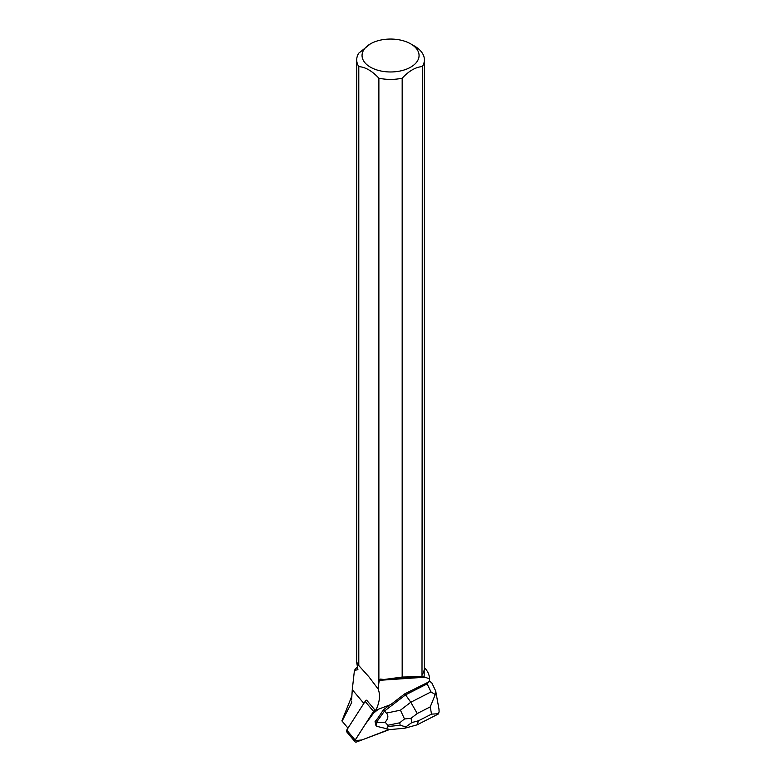 <?xml version="1.0" encoding="UTF-8"?>
<svg xmlns="http://www.w3.org/2000/svg" width="781" height="781" viewBox="0 0 781 781"><rect width="100%" height="100%" fill="white"/><g stroke="black" fill="none" stroke-linecap="round" stroke-linejoin="round"><path stroke-width="1.17" d="M355.023 741.755L346.618 731.758A2.118 1.347 -40.1 0 1 346.744 730.069L365.137 701.406A2.118 1.347 -40.1 0 1 366.66 700.176L375.065 710.173A2.118 1.347 139.9 0 0 373.552 711.403L355.16 740.056A2.118 1.347 139.9 0 0 355.023 741.755A2.118 1.347 139.9 0 0 356.614 741.95L388.011 730.137A2.118 1.347 139.9 0 0 389.026 729.493L361.945 739.949L354.877 740.642L364.961 724.778L376.032 709.802L375.065 710.173M351.723 696.379L341.893 720.892L347.984 728.136L341.893 720.892M351.733 702.431L351.655 701.055A38.894 22.454 180 0 0 351.733 702.431L342.088 721.107M351.655 699.376L352.27 689.652L363.858 703.408M357.2 664.406C356.097 661.351 356.624 661.741 358.791 665.578L358.791 66.6A33.847 19.535 180 0 1 356.712 59.864L356.712 662.337L357.913 669.707L354.428 670.381L352.27 689.652M354.428 670.381A38.894 22.454 180 0 1 357.669 666.71M424.395 667.638A38.894 22.454 180 0 1 429.452 678.699A38.894 22.454 180 0 1 429.452 678.826L423.937 676.824A33.642 19.427 180 0 0 424.2 674.413L424.2 669.834M378.883 682.643L379.537 679.753L380.64 679.079L383.969 679.509L402.176 677.049L402.176 78.217A33.847 19.535 180 0 1 378.883 78.207L378.883 682.643L378.17 689.076A37.332 23.752 139.9 0 1 374.841 712.106L377.76 709.734A3.173 2.021 -40.1 0 1 379.039 708.982L390.754 704.579L404.714 693.86L429.452 681.579L429.452 678.826M404.714 693.86L405.573 694.875L384.486 711.071L383.422 709.812L378.053 717.856A6.883 4.374 139.9 0 0 376.462 720.082L375.075 721.507L375.72 725.061L376.784 726.33L390.119 729.571L404.675 728.234M376.462 720.082L378.053 717.856M410.718 43.873A28.506 16.46 180 0 1 405.905 69.382A28.506 16.46 180 0 1 363.8 61.191A28.506 16.46 180 0 1 370.399 43.873A28.506 16.46 180 0 1 410.718 43.873L414.486 46.05A33.847 19.535 180 0 1 424.395 59.864A33.847 19.535 180 0 1 422.336 66.57L422.004 676.6L423.038 676.844L383.969 679.509M424.395 59.864L424.395 667.716A33.847 19.535 180 0 1 422.336 674.423M356.712 59.864A33.847 19.535 180 0 1 358.772 53.157L370.399 43.873M402.176 78.217C408.893 70.964 415.619 67.088 422.336 66.57M358.791 66.6C365.479 67.117 372.176 70.983 378.883 78.207M422.004 676.6L402.176 677.049M378.17 689.076L368.857 676.756L358.791 665.578M404.49 718.969L399.726 722.796L400.184 725.334L405.915 726.838L411.821 722.581L411.04 718.276L404.49 718.969L400.438 710.183L410.796 702.236L405.573 694.875L427.129 683.892L430.995 691.927L410.796 702.236L417.23 713.522L430.224 706.893L435.281 694.563L430.995 691.927M428.798 681.579L427.129 683.892M435.281 694.563L435.495 690.56L431.766 682.799L429.491 681.227M383.422 709.812L389.758 704.95M386.41 713.092C388.704 715.64 388.264 718.666 385.101 722.191L376.13 722.767L384.486 711.071L386.41 713.092L400.438 710.183M376.13 722.767L375.075 721.507M376.149 722.796L376.784 726.33M386.341 729.015L388.098 726.447L387.884 725.256L385.101 722.191M435.778 691.458L438.971 709.08L439.107 711.872L438.248 714.059M438.746 713.727L431.532 714.127L418.538 720.756L417.074 724.846L404.978 728.185M405.915 726.838L404.763 728.224M346.744 730.069L355.16 740.056M373.552 711.403L365.137 701.406M379.293 680.339L425.196 677.205M418.538 720.756L411.821 722.581M430.224 706.893L431.532 714.127M411.04 718.276L417.23 713.522M400.184 725.334L388.098 726.447M387.884 725.256L399.726 722.796M429.452 680.026L429.452 678.699M438.063 714.146L417.074 724.846"/></g></svg>
